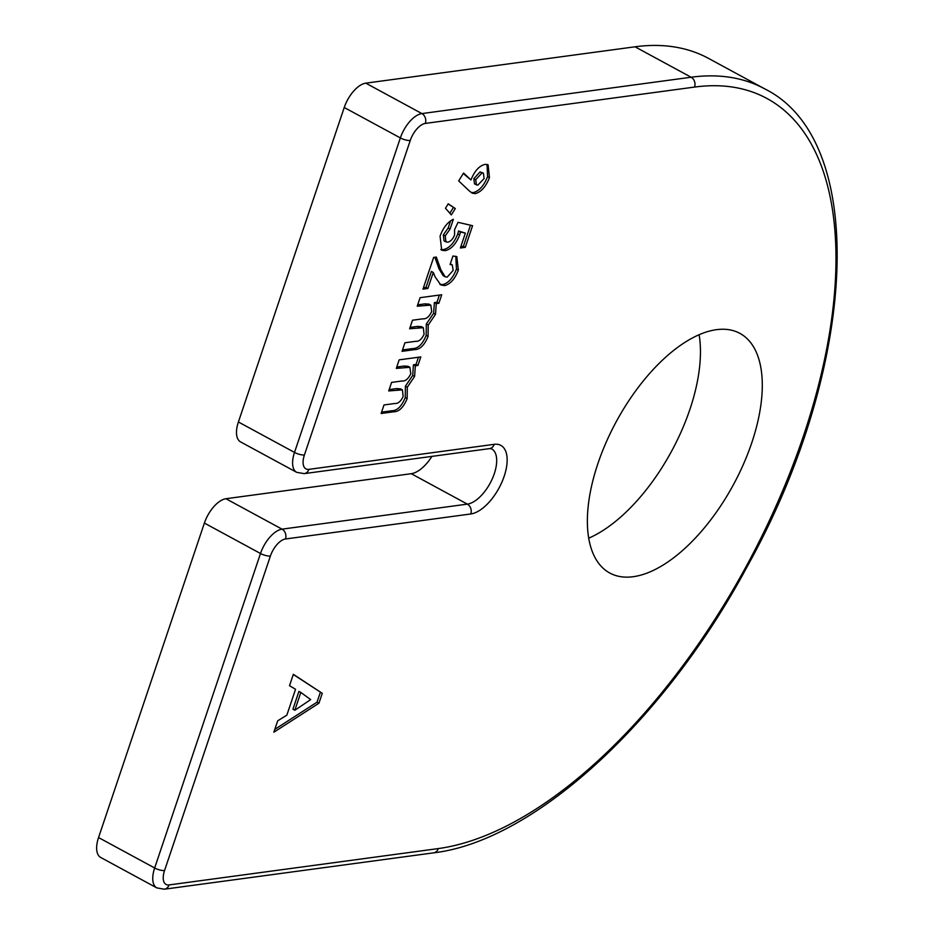 <?xml version="1.0" encoding="UTF-8"?>
<svg xmlns="http://www.w3.org/2000/svg" width="936" height="936" viewBox="0 0 936 936"><rect width="100%" height="100%" fill="white"/><g stroke="black" fill="none" stroke-linecap="round" stroke-linejoin="round"><path stroke-width="1.4" d="M699.098 334.667A136.352 66.538 -61.5 0 1 588.732 538.177M98.549 837.556L154.662 867.988A24.792 12.098 -61.5 0 0 156.827 887.901L100.714 857.47A24.792 12.098 -61.5 0 1 98.549 837.556L204.387 523.072A24.792 12.098 -61.5 0 1 225.927 498.724L411.243 473.698A30.993 15.116 118.5 0 0 431.905 456.382M494.231 444.331A7.441 6.119 -97.7 0 1 489.516 448.613L304.2 473.628L296.689 472.329L240.575 441.897A24.792 12.098 -61.5 0 1 238.399 421.984L344.237 107.5A24.792 12.098 -61.5 0 1 365.789 83.152L635.017 46.8A427.647 208.681 -61.5 0 1 708.482 58.371L764.595 88.803A427.647 208.681 -61.5 0 0 691.131 77.232L421.902 113.584A7.441 6.119 82.3 0 1 425.342 123.412A17.351 8.471 118.5 0 0 410.26 140.458L304.422 454.954A17.351 8.471 118.5 0 0 308.915 469.357L494.231 444.331A38.423 18.755 -61.5 0 1 504.188 476.225A38.423 18.755 -61.5 0 1 470.796 513.969L285.48 538.984A17.351 8.471 118.5 0 0 270.399 556.031L164.56 870.527A17.351 8.471 118.5 0 0 169.065 884.929L438.294 848.578A420.205 205.042 118.5 0 0 803.497 435.813A420.205 205.042 118.5 0 0 694.57 87.071L425.342 123.412M420.1 297.671L441.733 294.746L438.855 303.287L436.27 303.627L435.509 314.309L428.208 325.061L428.08 336.387C424.523 345.173 420.03 349.584 414.625 349.619L402.047 351.316L404.914 342.775L415.783 341.312C418.977 341.617 421.738 339.288 424.066 334.316L423.329 327.694L409.629 328.758L412.507 320.229L422.873 318.825C426.219 319.199 429.156 316.801 431.707 311.63L430.817 305.136L417.222 306.201L420.1 297.671M458.032 222.323L472.575 225.693L465.297 247.35L460.36 248.005L465.367 233.122L460.395 232.023L459.693 234.924C455.926 244.249 451.035 249.491 445.021 250.661L441.687 250.204L440.072 236.153C443.149 227.729 447.572 222.101 453.363 219.281L450.076 229.027L445.22 235.919L445.945 241.897L447.712 242.155C450.485 241.663 452.778 239.277 454.592 234.994L454.592 229.636L458.032 222.323M469.392 191.002L458.663 180.917L463.577 173.043L470.948 179.958C474.564 170.925 479.29 165.731 485.129 164.362L488.089 164.794L489.458 177.676C485.889 186.709 481.151 192.032 475.242 193.635L472.177 193.132L469.392 191.002M597.905 463.577A136.352 66.538 -61.5 0 1 739.826 333.333A136.352 66.538 -61.5 0 1 733.309 484.906A136.352 66.538 -61.5 0 1 609.816 573.043A136.352 66.538 -61.5 0 1 597.905 463.577M293.342 674.306L322.265 693.319L318.942 703.217L273.85 732.221L277.688 720.825L286.837 715.174L295.554 689.282L289.516 685.69L293.342 674.306M448.215 203.802L455.317 208.541L451.304 214.906L445.477 208.272L448.215 203.802M453.188 270.387L452.252 264.853L450.087 264.525L452.965 255.996L456.838 256.663L458.336 270.153C454.954 278.916 450.403 284.076 444.659 285.62L440.786 284.907L435.158 276.951L433.286 272.47L427.904 288.464L422.967 289.13L433.637 257.435L436.328 257.072L440.914 269.896L445.126 276.764L447.162 277.138L453.188 270.387M399.169 359.845L420.802 356.92L417.936 365.461L415.35 365.812L414.589 376.483L407.289 387.235L407.16 398.56C403.591 407.347 399.11 411.758 393.705 411.793L381.116 413.49L383.994 404.96L394.852 403.486C398.057 403.802 400.819 401.462 403.135 396.501L402.41 389.867L388.709 390.932L391.587 382.403L401.953 380.999C405.288 381.385 408.236 378.986 410.775 373.803L409.898 367.31L396.302 368.386L399.169 359.845M293.284 674.482L322.265 693.319M320.369 692.289L317.035 702.187L318.942 703.217M317.035 702.187L274.821 729.343M300.83 692.429L298.923 691.4L292.933 709.207L294.84 710.248L310.682 699.601L300.83 692.429L294.84 710.248M463.285 173.511L470.948 179.958M487.036 164.408L487.562 176.647L489.458 177.676M487.562 176.647C483.982 185.679 479.244 190.991 473.347 192.594L475.242 193.635M473.347 192.594L471.147 192.453M483.409 173.137L480.074 171.908L473.838 178.671L474.517 183.912L477.851 185.129L484.099 178.554L483.409 173.137L481.981 172.938L475.734 179.712L476.424 184.942M480.074 171.908L481.981 172.938M473.838 178.671L475.734 179.712M448.11 203.978L455.317 208.541M453.41 207.511L449.818 213.209M470.492 225.213L463.39 246.308L465.297 247.35M463.39 246.308L460.816 246.659M460.395 232.023L458.488 230.993L465.367 233.122M458.488 230.993L457.786 233.895L459.693 234.924M457.786 233.895C454.018 243.22 449.14 248.461 443.126 249.631L445.021 250.661M443.126 249.631L440.774 249.549M450.579 220.861L448.18 227.998L450.076 229.027M448.18 227.998L443.325 234.889L445.22 235.919M443.325 234.889L444.05 240.868L445.945 241.897M450.345 263.823L452.252 264.853M455.82 256.253L456.44 269.123L458.336 270.153M456.44 269.123C453.059 277.887 448.496 283.035 442.763 284.591L444.659 285.62M442.763 284.591L439.85 284.298M427.904 288.464L425.997 287.434L431.391 271.44L433.286 272.47M425.997 287.434L423.423 287.785M434.866 257.271L439.019 268.854L443.219 275.722L445.126 276.764M439.37 295.062L436.96 302.246L438.855 303.287M436.96 302.246L434.374 302.597L436.27 303.627M434.374 302.597L433.614 313.279L435.509 314.309M433.614 313.279L426.313 324.031L428.208 325.061M426.313 324.031L426.172 335.357L428.08 336.387M426.172 335.357C422.616 344.144 418.135 348.555 412.729 348.578L402.503 349.959M423.329 327.694L421.434 326.652L417.397 326.418L410.085 327.413M430.817 305.136L428.922 304.106L424.85 303.884L417.678 304.855M418.45 357.248L416.029 364.432L417.936 365.461M416.029 364.432L413.443 364.783L415.35 365.812M413.443 364.783L412.682 375.453L414.589 376.483M412.682 375.453L405.382 386.205L407.289 387.235M405.382 386.205L405.253 397.531L407.16 398.56M405.253 397.531C401.696 406.318 397.203 410.728 391.798 410.764L381.572 412.144M402.41 389.867L400.503 388.838L396.466 388.604L389.165 389.587M409.898 367.31L407.991 366.28L403.919 366.058L396.759 367.029M411.243 473.698L467.356 504.13A30.993 15.116 118.5 0 0 492.43 478.518A30.993 15.116 118.5 0 0 491.587 448.812L489.516 448.613M296.689 472.329A24.792 12.098 -61.5 0 1 294.512 452.416L400.351 137.931A24.792 12.098 -61.5 0 1 421.902 113.584L365.789 83.152M238.399 421.984L294.512 452.416A7.441 2.176 18.6 0 0 304.422 454.954M344.237 107.5L400.351 137.931A7.441 2.176 18.6 0 0 410.26 140.458M635.017 46.8L691.131 77.232A7.441 6.119 -97.7 0 1 694.57 87.071M164.56 870.527A7.441 2.176 -161.4 0 1 154.662 867.988L260.5 553.504A24.792 12.098 -61.5 0 1 282.04 529.156L467.356 504.13A7.441 6.119 82.3 0 1 470.796 513.969M204.387 523.072L260.5 553.504A7.441 2.176 -161.4 0 0 270.399 556.031M225.927 498.724L282.04 529.156A7.441 6.119 -97.7 0 1 285.48 538.984M304.2 473.628A7.441 6.119 -97.7 0 0 308.915 469.357M169.065 884.929A7.441 6.119 82.3 0 1 164.35 889.2L156.827 887.901M438.294 848.578A7.441 6.119 82.3 0 1 433.579 852.848L164.35 889.2M439.019 268.854L440.914 269.896M412.729 348.578L414.625 349.619M417.397 326.418L419.293 327.448M424.85 303.884L426.746 304.914M391.798 410.764L393.705 411.793M396.466 388.604L398.373 389.633M403.919 366.058L405.826 367.099M433.579 852.848C534.093 841.113 664.197 721.223 746.975 567.005C857.856 368.199 869.696 140.576 764.595 88.803"/></g></svg>
